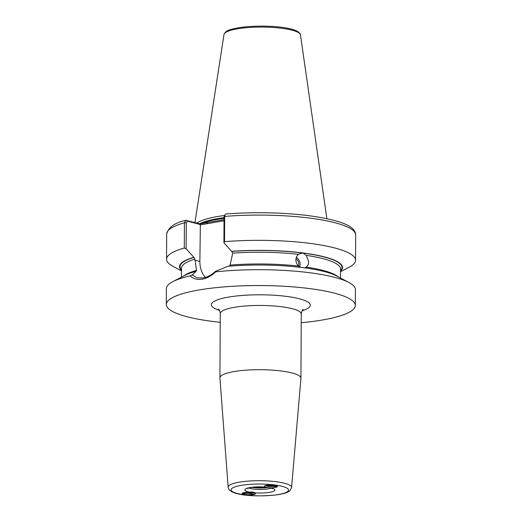 <?xml version="1.0" encoding="UTF-8"?>
<svg xmlns="http://www.w3.org/2000/svg" width="522" height="522" viewBox="0 0 522 522"><rect width="100%" height="100%" fill="white"/><g stroke="black" fill="none" stroke-linecap="round" stroke-linejoin="round"><path stroke-width="0.78" d="M271.473 484.938A12.032 2.473 0.3 0 1 271.897 485.597L271.897 486.458M267.851 487.424A12.032 2.473 0.3 0 1 267.362 487.502A12.032 2.473 0.3 0 1 251.969 487.359M267.721 487.398A11.98 2.46 0.3 0 1 267.329 487.463A11.98 2.46 0.3 0 1 252.113 487.339M300.75 267.362L298.538 266.103C296.822 264.413 295.941 262.357 295.896 259.936C295.967 257.522 296.868 255.663 298.604 254.358L300.274 253.542L303.295 253.111L306.277 255.362L308.691 261.607C308.639 264.015 307.817 265.848 306.218 267.107L304.985 267.779M299.7 266.918A7.497 6.264 71.7 0 0 300.104 264.445A7.497 6.264 71.7 0 0 296.385 257.274M205.414 277.417A24.149 18.472 104.7 0 1 199.874 261.476L200.357 224.545L187.548 221.178L186.269 222.763L186.132 248.792L193.962 257.424L194.934 259.147L196.435 270.435L195.965 271.512L192.148 275.016L197.146 277.769L202.941 277.985C207.332 277.247 211.514 275.029 215.482 271.316L228.016 266.292A81.51 16.743 -179.7 0 1 336.899 276.086L348.964 282.519A94.502 19.412 -179.7 0 0 215.736 271.832C211.443 275.929 206.862 278.383 202.001 279.211C197.238 279.916 193.27 278.813 190.106 275.897A94.502 19.412 -179.7 0 0 172.906 281.593A94.502 19.412 -179.7 0 0 166.401 288.62L166.316 304.476A94.502 19.412 -179.7 0 0 220.225 322.296M235.207 371.383A40.501 8.319 -179.7 0 0 219.932 377.811A40.501 8.319 -179.7 0 0 219.938 377.948L228.147 487.17A31.718 6.518 0.3 0 1 240.1 482.034A31.718 6.518 0.3 0 1 273.887 481.454A31.718 6.518 0.3 0 1 291.576 487.502L300.926 378.372A40.501 8.319 -179.7 0 0 300.933 378.235A40.501 8.319 -179.7 0 0 278.037 370.613A40.501 8.319 -179.7 0 0 235.207 371.383M186.132 248.792L184.286 248.048L184.416 222.796L185.825 220.343L199.998 223.86L224.036 219.664M224.434 215.501A66.894 13.742 -179.7 0 0 219.553 216.206A66.894 13.742 -179.7 0 0 196.924 223.051M301.22 322.72A94.502 19.412 -179.7 0 0 319.686 320.449A94.502 19.412 -179.7 0 0 355.312 305.461A94.502 19.412 -179.7 0 0 301.892 287.687A94.502 19.412 -179.7 0 0 201.949 289.488A94.502 19.412 -179.7 0 0 166.316 304.476M254.253 492.376L251.682 492.716L245.431 492.259M254.384 492.592L251.682 492.97L244.746 492.357M264.367 486.765L265.45 487.137L264.948 487.059L264.589 485.851A6.597 1.357 0.3 0 1 266.775 485.206A6.597 1.357 0.3 0 1 277.345 486.034A6.597 1.357 0.3 0 1 277.489 486.334C277.286 487.241 274.983 487.737 270.579 487.829L264.576 486.889M276.888 485.701L273.756 486.439L267.76 486.034L265.691 485.421M276.667 485.969L276.888 485.747A6.003 1.233 -179.7 0 1 275.218 486.576L267.76 486.295L265.378 485.512M249.111 492.044L254.247 492.318L255.108 494.021A6.597 1.357 0.3 0 1 247.767 494.921A6.597 1.357 0.3 0 1 242.208 493.531L242.665 492.931L249.111 492.044A15.027 3.086 0.3 0 1 250.482 487.47A15.027 3.086 0.3 0 1 264.948 487.059M298.551 266.109A6.003 5.011 71.7 0 0 298.825 264.282A6.003 5.011 71.7 0 0 296.007 258.651M255.154 494.001L243.369 493.629L242.808 492.964A6.003 1.233 -179.7 0 0 242.808 492.996M275.218 486.576L277.489 486.334M242.913 492.814L242.208 493.531M229.132 266.194L230.111 265.098L232.714 253.157L231.742 251.434L223.912 242.802L224.049 216.774L225.171 214.483L224.656 216.415L224.525 241.666L223.912 242.802M184.286 248.048A94.502 19.412 -179.7 0 0 166.551 259.258A94.502 19.412 -179.7 0 0 172.984 266.35L181.493 270.885M193.629 257.333A81.51 16.743 -179.7 0 0 181.493 270.376M215.482 271.316L215.736 271.832M355.312 305.461L355.397 289.612A94.502 19.412 -179.7 0 0 348.964 282.519M224.049 216.774L224.656 216.415A94.502 19.412 -179.7 0 1 355.684 234.998C355.782 225.465 337.603 219.586 307.804 215.54C281.397 212.395 254.123 211.873 225.974 213.968L225.171 214.483M340.494 271.721L349.048 267.277A94.502 19.412 -179.7 0 0 355.554 260.25A94.502 19.412 -179.7 0 0 224.525 241.666M340.494 271.205A81.51 16.743 -179.7 0 0 314.224 254.677A81.51 16.743 -179.7 0 0 231.409 251.343M195.639 271.427A81.51 16.743 -179.7 0 0 185.042 275.29L172.906 281.593M190.106 275.897L192.148 275.016M224.029 220.78L200.063 224.923M186.55 220.323L187.548 221.178M199.998 223.86L200.357 224.545M207.756 222.633L206.81 223.853M255.512 493.727L252.433 494.158L242.906 493.27M252.85 492.076L248.002 492.063M276.562 485.617L266.298 485.284M241.954 485.232A28.73 5.905 -179.7 0 0 237.373 493.499A28.73 5.905 -179.7 0 0 277.743 494.641A28.73 5.905 -179.7 0 0 282.317 486.373A28.73 5.905 -179.7 0 0 241.954 485.232M248.831 487.926A12.032 2.473 -179.7 0 0 267.355 488.97A12.032 2.473 -179.7 0 0 270.885 488.044M270.239 485.799A12.032 2.473 -179.7 0 0 267.414 485.114M194.928 260.178L199.874 261.476M219.481 310.355A49.499 10.172 0.3 0 1 229.98 296.861A49.499 10.172 0.3 0 1 294.245 297.638A49.499 10.172 0.3 0 1 302.094 310.792M303.132 309.487L303.132 309.487C302.525 309.455 301.905 310.955 301.266 313.99A40.501 8.319 -179.7 0 0 278.376 306.375A40.501 8.319 -179.7 0 0 235.539 307.138A40.501 8.319 -179.7 0 0 220.271 313.565L219.932 377.811M224.042 218.346A66.294 13.618 -179.7 0 0 219.912 218.946A66.294 13.618 -179.7 0 0 201.375 223.644M224.042 218.124A66.294 13.618 -179.7 0 0 219.912 218.725A66.294 13.618 -179.7 0 0 200.598 223.768M224.049 217.654A66.353 13.631 -179.7 0 0 219.879 218.261A66.353 13.631 -179.7 0 0 199.606 223.762M223.997 34.498C226.137 29.623 231.031 29.428 239.089 27.646C261.215 24.234 299.55 26.531 300.463 34.902A38.25 7.856 -179.7 0 0 278.324 27.894A38.25 7.856 -179.7 0 0 238.404 28.677A38.25 7.856 -179.7 0 0 223.997 34.498L194.96 222.535M270.579 487.829A15.027 3.086 0.3 0 1 269.208 492.396A15.027 3.086 0.3 0 1 254.749 492.814M340.461 277.985L340.507 268.98A79.501 16.332 -179.7 0 0 306.277 255.362M340.494 270.696A81.001 16.639 -179.7 0 0 303.295 253.111A81.001 16.639 -179.7 0 0 231.742 251.434M298.604 254.358A79.501 16.332 -179.7 0 0 232.714 253.157M337.988 276.667A79.501 16.332 -179.7 0 0 306.218 267.107M298.538 266.103A79.501 16.332 -179.7 0 0 230.111 265.098M194.934 259.147A79.501 16.332 -179.7 0 0 181.506 268.145L181.46 277.149M193.962 257.424A81.001 16.639 -179.7 0 0 181.499 269.867M196.435 270.435A79.501 16.332 -179.7 0 0 183.946 275.857M186.269 222.763L184.416 222.796A94.502 19.412 -179.7 0 0 166.688 234.013C168.41 227.272 174.785 222.711 185.825 220.343M228.147 487.17C228.643 496.226 259.003 497.101 278.226 494.667C286.539 493.231 288.947 491.678 290.069 490.497L291.576 487.502M271.851 484.951L271.851 485.362M247.506 488.109L247.154 488.52L250.971 487.502L265.339 487.163M269.117 487.659L272.556 488.657L272.21 488.24M166.688 234.013L166.551 259.258M355.684 234.998L355.554 260.25M300.463 34.902L326.876 218.679M301.266 313.99L300.933 378.235M220.271 313.565C220.056 311.393 219.449 309.885 218.45 309.044L218.457 309.044"/></g></svg>
